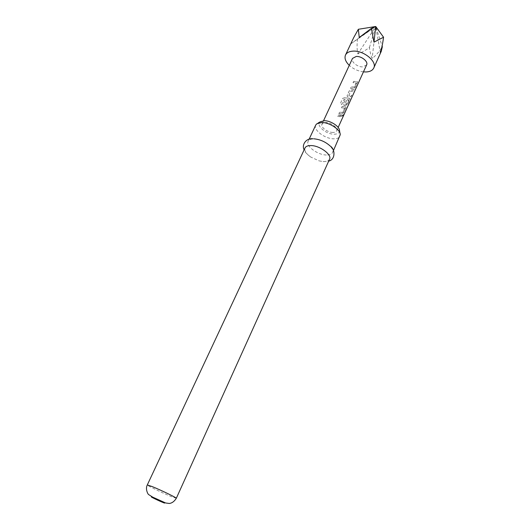 <?xml version="1.0" encoding="UTF-8"?>
<svg xmlns="http://www.w3.org/2000/svg" width="530" height="530" viewBox="0 0 530 530"><rect width="100%" height="100%" fill="white"/><g stroke="black" fill="none" stroke-linecap="round" stroke-linejoin="round"><path stroke-width="0.4" stroke-dasharray="2.65 1.99" d="M343.804 114.884L343.897 114.387L342.87 115.6L342.877 116.156L343.758 114.301L342.751 115.514L342.751 116.077L343.665 114.805M353.616 81.348L353.033 82.62L356.167 82.826L354.279 87.026L351.065 86.92L350.476 88.199L353.742 88.384L355.358 86.92L357.406 82.435L357.406 81.6L353.616 81.348L353.053 82.72L356.253 82.985L354.365 87.125L351.085 87.019L350.496 88.298L353.828 88.483L355.464 87.013L357.505 81.699L353.636 81.448M348.813 95.513L350.668 91.253L353.563 90.868L354.146 89.577L351.198 89.875L349.263 90.855L347.196 95.36L347.203 96.288L348.031 96.791L350.986 96.52L351.575 95.221L348.806 95.519L350.714 91.352L353.669 90.961L354.259 89.669L351.244 89.974L349.283 90.948L347.216 95.46L347.229 96.374L348.077 96.891L351.092 96.612L351.682 95.314L348.866 95.619M345.149 105.298L346.044 105.238L347.673 103.774L349.754 98.341L344.719 97.686L342.711 98.414L340.2 103.873L341.751 104.483L344.116 99.335L348.541 99.819L346.494 104.191L344.838 104.079L346.527 100.302L345.037 100.071L343.327 103.8L343.341 104.741L345.149 105.298M344.719 97.686L342.744 98.341L340.233 103.8L341.757 104.39L344.116 99.243L348.455 99.719L346.408 104.092L344.891 104.105L346.574 100.402L345.057 100.163L343.347 103.893L343.367 104.834L344.215 105.351L346.136 105.337L347.786 103.873L349.866 99.302L349.853 98.441L344.712 97.772M342.095 106.497L341.492 107.809L344.646 108.067L342.705 112.393L339.465 112.228L338.862 113.546L342.148 113.791L343.778 112.327L345.885 107.709L345.871 106.828L342.095 106.497L341.512 107.901L344.732 108.233L342.791 112.493L339.492 112.32L338.882 113.639L342.234 113.89L343.891 112.42L345.977 106.927L342.115 106.59M339.955 116.66L341.93 116.388L342.532 115.063L338.18 115.036L337.57 116.361L339.955 116.66M363.454 71.868C358.061 71.159 353.331 68.98 349.277 65.349M353.616 37.762L351.337 43.513L357.565 38.895C356.829 44.818 356.928 49.827 357.869 53.908C361.188 52.881 365.037 50.741 369.43 47.488C370.099 52.357 371.007 56.028 372.153 58.505C375.618 55.822 379.01 51.907 382.342 46.772M332.866 132.44C327.547 132.513 320.312 127.014 321.962 124.106L325.632 122.529C330.959 122.403 338.279 127.975 336.616 130.85C336.073 131.924 334.821 132.454 332.866 132.44M366.627 64.898L362.818 66.866C357.538 67.264 350.694 61.679 352.51 58.399M340.631 115.441L338.2 115.136L337.597 116.454L342.035 116.481L342.645 115.156L340.631 115.441M339.531 130.784C339.392 133.05 337.597 134.189 334.152 134.203C326.01 134.335 315.502 125.193 320.113 121.854M315.728 125.067C313.018 129.85 324.95 138.88 333.714 138.814C336.967 138.853 339.041 137.986 339.949 136.21M326.354 155.012C317.576 154.932 305.485 145.949 308.115 141.331C308.957 139.688 310.944 138.88 314.085 138.913C322.902 138.847 335.218 148.036 332.555 152.567C331.674 154.283 329.607 155.098 326.354 155.012M329.561 159.192C328.693 160.888 326.626 161.683 323.366 161.57L319.12 160.881L310.547 156.94C305.982 153.62 304.14 150.613 305.035 147.916M369.43 47.488L375.737 26.5L380.335 52.775M357.565 38.895L375.737 26.5L382.097 46.011M359.254 37.484L375.737 26.5L372.153 58.505M351.337 43.513L375.737 26.5L357.869 53.908M176.318 498.279L171.077 496.497C162.279 492.92 146.591 485.301 147.307 484.937M321.962 124.106L323.538 120.727M336.616 130.85L338.16 127.452M318.007 123.093L316.655 123.881M308.115 141.331L309.063 139.31M319.12 160.881L323.552 161.65L328.68 161.14M310.547 156.94C306.585 153.839 304.445 151.474 304.127 149.851M312.905 138.78L313.813 138.8M332.555 152.567L333.469 150.533M339.968 133.189L340.247 134.726"/><path stroke-width="0.79" d="M349.277 65.349C345.514 61.652 344.261 58.207 345.507 55.021C346.68 52.702 349.137 51.41 352.881 51.145C363.474 50.171 377.386 61.546 373.756 68.012C372.53 70.457 369.96 71.782 366.044 71.974L363.454 71.868M382.097 46.011L382.342 46.772L381.216 51.436L380.335 52.775C381.699 48.488 382.773 43.308 383.554 37.233L373.968 42.155L371.424 28.335L359.254 37.484L358.346 29.283L353.616 37.762L345.507 55.021M323.538 120.727L352.51 58.399L356.24 56.452C361.526 55.994 368.443 61.652 366.627 64.898L338.16 127.452M318.007 123.093L320.113 121.854L324.3 120.707C330.694 120.575 339.79 126.624 339.531 130.784L339.968 133.189M333.469 150.533L340.247 134.726C340.578 129.711 329.488 122.344 321.723 122.496L316.655 123.881L315.728 125.067L309.063 139.31M305.035 147.916C305.863 146.293 307.851 145.511 310.991 145.564C319.809 145.558 332.197 154.727 329.561 159.192L176.318 498.279C177.192 497.995 161.087 490.157 152.276 486.606L147.307 484.937L305.035 147.916M383.554 37.233L375.737 26.5L373.968 42.155M371.424 28.335L375.737 26.5L358.346 29.283M162.24 502.188C156.065 499.611 147.002 494.987 153.614 497.776C159.921 500.413 168.938 505.037 162.24 502.188M304.127 149.851C301.418 144.816 306.254 137.84 312.905 138.78M176.318 498.279C174.33 501.44 171.978 503.169 169.255 503.467L165.658 502.977L152.713 497.14L148.817 494.689C148.175 494.781 145.008 489.15 147.307 484.937M313.813 138.8C320.027 139.377 325.506 141.801 330.25 146.075C335.126 148.844 335.762 159.543 328.68 161.14M373.756 68.012L381.216 51.436"/></g></svg>
